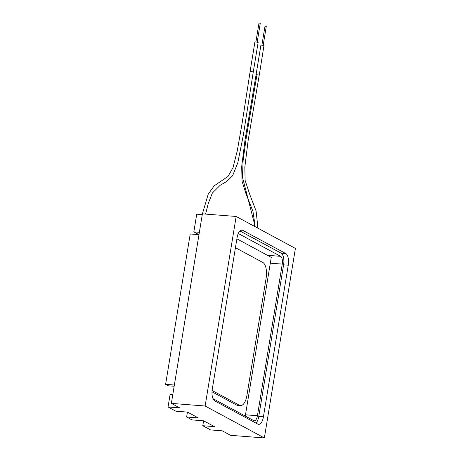 <?xml version="1.0" encoding="UTF-8"?>
<svg xmlns="http://www.w3.org/2000/svg" width="461" height="461" viewBox="0 0 461 461"><rect width="100%" height="100%" fill="white"/><g stroke="black" fill="none" stroke-linecap="round" stroke-linejoin="round"><path stroke-width="0.69" d="M242.688 230.293A9.75 4.276 94.4 0 0 241.892 230.051A9.75 4.276 94.4 0 0 237.098 237.594L212.267 389.222A9.75 4.276 94.4 0 0 214.757 400.88L257.832 424.114A9.75 4.276 94.4 0 0 258.633 424.356A9.75 4.276 94.4 0 0 263.421 416.819L288.252 265.184A9.75 4.276 94.4 0 0 285.768 253.527L242.688 230.293L241.063 230.166M255.964 423.112A9.75 4.276 94.4 0 0 258.765 416.456L283.596 264.821A9.75 4.276 94.4 0 0 281.106 253.17L239.899 230.938M236.165 216.463L295.397 248.41L264.355 437.95L205.128 406.003L236.165 216.463L202.391 213.841L171.354 403.387L179.698 407.887L168.052 406.982L175.86 411.195L187.506 412.099L198.276 417.908L186.63 417.003L192.012 419.908L203.658 420.812L214.428 426.621L202.782 425.716L210.591 429.929L222.237 430.833L230.581 435.334L264.355 437.95M261.923 44.982L264.989 26.277L265.357 26.237L266.262 26.484L263.202 45.19M263.974 45.449L260.92 45.074L256.086 74.607L259.284 75.131L263.974 45.449M255.947 41.755L259.007 23.05L260.281 23.257L257.221 41.963M253.273 71.945L258.143 42.366L254.939 41.847L250.104 71.403L253.308 71.893M199.371 232.286L193.833 231.86L198.985 234.637L190.226 233.981L165.603 384.347L174.356 385.027M202.264 214.596L196.732 214.169L193.833 231.86M270.313 263.173L282.247 264.095L257.417 415.73A6.5 2.847 94.4 0 1 254.224 420.755A6.5 2.847 94.4 0 1 253.688 420.599L212.994 398.644M168.052 406.982L170.121 394.351L172.8 394.553M174.154 386.255L168.3 385.799L165.603 384.347M282.247 264.095A6.5 2.847 94.4 0 0 280.593 256.328L267.455 255.308M238.262 233.491L280.593 256.328M205.128 406.003L171.354 403.387M202.782 425.716L203.583 420.807M186.63 417.003L187.431 412.094M235.444 247.701L262.828 262.47A12.994 5.699 -85.6 0 1 266.141 278.012L246.9 395.526A12.994 5.699 -85.6 0 1 240.509 405.582A12.994 5.699 -85.6 0 1 239.443 405.259L212.1 390.507M245.275 416.058L271.264 257.365L236.896 238.827M240.509 405.582L237.599 405.357A12.994 5.699 -85.6 0 1 236.533 405.035L212.002 391.798M258.765 416.456L263.421 416.819M283.596 264.821L288.252 265.184M281.106 253.17L285.768 253.527M255.221 226.737L242.457 177.116L243.149 160.157L246.358 137.044L257.019 74.498M257.417 415.73L245.483 414.808M239.443 405.259L236.533 405.035M256.109 74.619L245.079 139.562L241.685 166.646L242.06 181.277L245.99 193.77L252.951 211.363L254.282 220.323L254.345 226.27M259.238 75.12L248.179 140.225L244.837 167.043L245.131 180.447L249.816 194.605L256.103 210.994L257.543 224.23L257.469 227.947M253.279 71.893L243.281 135.465L237.772 162.889L232.615 175.733L226.789 181.421L220.162 185.293L212.342 193.055L208.216 203.647L205.589 214.088M250.15 71.426L242.031 123.744L237.254 150.868L232.995 167.706L228.022 176.419L214.158 185.841L208.222 194.179L202.396 213.846M202.379 213.921L202.223 214.596"/></g></svg>

